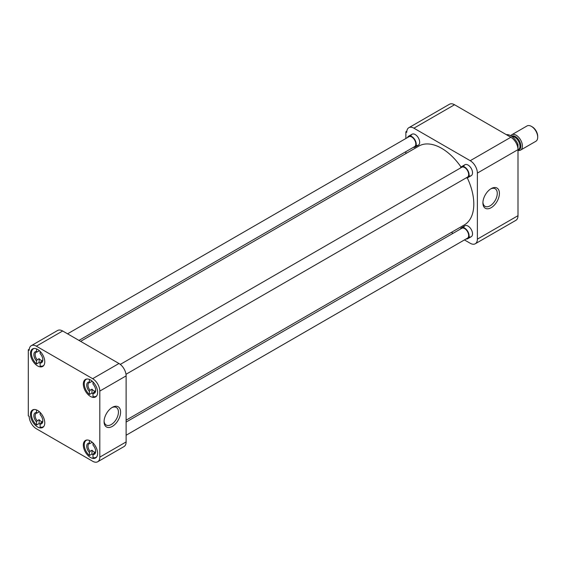 <?xml version="1.0" encoding="UTF-8"?>
<svg xmlns="http://www.w3.org/2000/svg" width="566" height="566" viewBox="0 0 566 566"><rect width="100%" height="100%" fill="white"/><g stroke="black" fill="none" stroke-linecap="round" stroke-linejoin="round"><path stroke-width="0.85" d="M491.168 188.627L491.168 188.62A11.674 6.742 120 0 0 491.168 188.627A11.674 6.742 120 0 0 482.911 202.918A11.674 6.742 120 0 0 491.168 207.687A11.674 6.742 120 0 0 499.417 193.388A11.674 6.742 120 0 0 491.168 188.62M482.932 202.26A10.146 5.858 120 0 0 484.899 206.25A10.146 5.858 120 0 0 490.085 205.819A10.146 5.858 120 0 0 496.75 196.77A10.146 5.858 120 0 0 495.045 188.683A10.146 5.858 120 0 0 490.609 188.966M463.681 166.609A6.318 3.651 60 0 1 468.054 165.053L468.054 165.053A6.318 3.651 60 0 1 472.525 172.793A6.318 3.651 60 0 1 468.995 175.8M463.681 227.638A6.318 3.651 60 0 1 468.054 226.089L468.054 226.089A6.318 3.651 60 0 1 472.525 233.829A6.318 3.651 60 0 1 468.995 236.836M410.831 136.088A6.318 3.651 60 0 1 415.196 134.538L415.196 134.538A6.318 3.651 60 0 1 419.668 142.278A6.318 3.651 60 0 1 416.137 145.285M517.996 215.688L477.379 239.142A10.11 5.837 60 0 1 475.284 243.769L515.902 220.323A10.11 5.837 -120 0 0 517.996 215.688L517.996 149.636A10.11 5.837 -120 0 0 510.843 137.255L454.533 104.745A10.11 5.837 -120 0 0 449.475 104.243L408.864 127.69A10.11 5.837 60 0 1 413.916 128.192L454.533 104.745M510.843 137.255L470.226 160.702A10.11 5.837 60 0 1 477.379 173.083L517.996 149.636L517.996 144.464A11.936 6.891 -120 0 0 510.843 135.769A11.936 6.891 -120 0 0 506.365 134.666M477.379 239.142L477.379 173.083M475.284 243.769A10.11 5.837 60 0 1 470.226 243.267L464.431 239.92M451.378 232.385L453.026 233.334M406.834 131.248L405.872 131.8L405.872 138.493M405.872 151.667L405.872 153.57M405.872 131.8L406.77 132.317A10.11 5.837 60 0 1 408.864 127.69M470.226 160.702L413.916 128.192M126.119 420.17L464.382 224.879A45.506 26.269 -120 0 0 467.29 177.873M461.035 167.041A45.506 26.269 -120 0 0 441.629 148.313A45.506 26.269 -120 0 0 418.875 146.063L80.613 341.355M90.482 440.978A10.11 5.837 -120 0 0 85.424 440.475A10.11 5.837 -120 0 0 83.874 448.583A10.11 5.837 -120 0 0 90.482 457.491A10.11 5.837 -120 0 0 95.534 457.993A10.11 5.837 -120 0 0 97.09 449.892A10.11 5.837 -120 0 0 90.482 440.978M90.482 379.949A10.11 5.837 -120 0 0 85.424 379.446A10.11 5.837 -120 0 0 83.874 387.547A10.11 5.837 -120 0 0 90.482 396.462A10.11 5.837 -120 0 0 95.534 396.957A10.11 5.837 -120 0 0 97.09 388.856A10.11 5.837 -120 0 0 90.482 379.949M37.625 349.427A10.11 5.837 -120 0 0 32.566 348.932A10.11 5.837 -120 0 0 31.017 357.033A10.11 5.837 -120 0 0 37.625 365.94A10.11 5.837 -120 0 0 42.683 366.443A10.11 5.837 -120 0 0 44.233 358.342A10.11 5.837 -120 0 0 37.625 349.427M37.625 410.463A10.11 5.837 -120 0 0 32.566 409.961A10.11 5.837 -120 0 0 31.017 418.069A10.11 5.837 -120 0 0 37.625 426.976A10.11 5.837 -120 0 0 42.683 427.479A10.11 5.837 -120 0 0 44.233 419.378A10.11 5.837 -120 0 0 37.625 410.463M112.33 407.343L112.33 407.343A11.674 6.742 120 0 0 104.08 421.635A11.674 6.742 120 0 0 112.33 426.403A11.674 6.742 120 0 0 120.586 412.105A11.674 6.742 120 0 0 112.33 407.343L112.33 407.343M104.094 420.984A10.146 5.858 120 0 0 106.068 424.967A10.146 5.858 120 0 0 111.254 424.535A10.146 5.858 120 0 0 117.912 415.486A10.146 5.858 120 0 0 116.214 407.4A10.146 5.858 120 0 0 111.778 407.683M99.807 391.078L99.807 457.13A10.11 5.837 60 0 1 97.713 461.757A10.11 5.837 60 0 1 92.654 461.255L36.344 428.745A10.11 5.837 60 0 1 29.191 416.364L28.3 415.847L28.3 349.795L29.191 350.312A10.11 5.837 60 0 1 31.286 345.677A10.11 5.837 60 0 1 36.344 346.18L92.654 378.689A10.11 5.837 60 0 1 99.807 391.078L126.119 375.881L126.119 441.94L99.807 457.13M97.713 461.757L124.025 446.567A10.11 5.837 -120 0 0 126.119 441.94M126.119 375.881A10.11 5.837 -120 0 0 118.966 363.499L92.654 378.689M36.344 346.18L62.656 330.99L118.966 363.499M62.656 330.99A10.11 5.837 -120 0 0 57.605 330.487L31.286 345.677M29.255 349.243L28.3 349.795M92.987 454.831A9.799 5.653 60 0 1 91.982 454.031L89.407 455.517A9.799 5.653 60 0 1 84.504 447.034A9.799 5.653 60 0 1 86.294 440.341A9.799 5.653 60 0 1 87.093 440.008M95.222 452.467L93.631 453.387A5.405 3.12 -120 0 0 94.543 453.133A5.405 3.12 -120 0 0 95.654 451.01M95.329 452.269A5.405 3.12 60 0 1 93.772 451.753A5.405 3.12 60 0 1 91.982 450.211L91.982 454.031M96.779 456.783A9.799 5.653 60 0 1 96.093 457.307A9.799 5.653 60 0 1 92.987 457.583L92.987 454.583A6.318 3.651 60 0 0 95.668 451.406A6.318 3.651 60 0 0 92.987 445.124L92.987 442.945M91.982 442.032L91.982 442.4A5.405 3.12 60 0 1 92.442 442.428M89.407 455.517L89.407 452.524A6.318 3.651 60 0 1 86.725 446.241A6.318 3.651 60 0 1 89.407 443.065L89.407 440.454M89.407 443.065L90.051 443.518L91.982 442.4M89.407 452.524L90.051 451.321L91.982 450.211M93.631 453.387L92.987 454.583M90.051 451.321A5.405 3.12 60 0 1 89.138 443.765A5.405 3.12 60 0 1 90.051 443.518M40.129 424.316A9.799 5.653 60 0 1 39.125 423.517L36.549 425.002A9.799 5.653 60 0 1 31.646 416.519A9.799 5.653 60 0 1 33.444 409.826A9.799 5.653 60 0 1 34.236 409.494M42.365 421.953L40.773 422.873A5.405 3.12 -120 0 0 41.686 422.618A5.405 3.12 -120 0 0 42.797 420.496M42.478 421.755A5.405 3.12 60 0 1 40.915 421.238A5.405 3.12 60 0 1 39.125 419.689L39.125 423.517M43.922 426.269A9.799 5.653 60 0 1 43.235 426.792A9.799 5.653 60 0 1 40.129 427.068L40.129 424.068A6.318 3.651 60 0 0 42.811 420.885A6.318 3.651 60 0 0 40.129 414.609L40.129 412.43M39.125 411.517L39.125 411.885A5.405 3.12 60 0 1 39.585 411.914M36.549 425.002L36.549 422.003A6.318 3.651 60 0 1 33.868 415.727A6.318 3.651 60 0 1 36.549 412.543L36.549 409.94M36.549 412.543L37.193 412.996L39.125 411.885M36.549 422.003L37.193 420.807L39.125 419.689M40.773 422.873L40.129 424.068M37.193 420.807A5.405 3.12 60 0 1 36.281 413.251A5.405 3.12 60 0 1 37.193 412.996M40.129 363.28A9.799 5.653 60 0 1 39.125 362.481L36.549 363.966A9.799 5.653 60 0 1 31.646 355.483A9.799 5.653 60 0 1 33.444 348.79A9.799 5.653 60 0 1 34.236 348.458M42.365 360.917L40.773 361.837A5.405 3.12 -120 0 0 41.686 361.582A5.405 3.12 -120 0 0 42.797 359.46M42.478 360.719A5.405 3.12 60 0 1 40.915 360.202A5.405 3.12 60 0 1 39.125 358.66L39.125 362.481M43.922 365.233A9.799 5.653 60 0 1 43.235 365.756A9.799 5.653 60 0 1 40.129 366.032L40.129 363.032A6.318 3.651 60 0 0 42.811 359.856A6.318 3.651 60 0 0 40.129 353.573L40.129 351.394M39.125 350.481L39.125 350.849A5.405 3.12 60 0 1 39.585 350.878M36.549 363.966L36.549 360.974A6.318 3.651 60 0 1 33.868 354.691A6.318 3.651 60 0 1 36.549 351.514L36.549 348.904M36.549 351.514L37.193 351.967L39.125 350.849M36.549 360.974L37.193 359.771L39.125 358.66M40.773 361.837L40.129 363.032M37.193 359.771A5.405 3.12 60 0 1 36.281 352.215A5.405 3.12 60 0 1 37.193 351.967M92.987 393.795A9.799 5.653 60 0 1 91.982 393.002L89.407 394.488A9.799 5.653 60 0 1 84.504 385.998A9.799 5.653 60 0 1 86.294 379.305A9.799 5.653 60 0 1 87.093 378.972M95.222 391.431L93.631 392.351A5.405 3.12 -120 0 0 94.543 392.104A5.405 3.12 -120 0 0 95.654 389.974M95.329 391.233A5.405 3.12 60 0 1 93.772 390.717A5.405 3.12 60 0 1 91.982 389.175L91.982 393.002M96.779 395.747A9.799 5.653 60 0 1 96.093 396.278A9.799 5.653 60 0 1 92.987 396.554L92.987 393.554A6.318 3.651 60 0 0 95.668 390.37A6.318 3.651 60 0 0 92.987 384.095L92.987 381.916M91.982 380.996L91.982 381.371A5.405 3.12 60 0 1 92.442 381.399M89.407 394.488L89.407 391.488A6.318 3.651 60 0 1 86.725 385.213A6.318 3.651 60 0 1 89.407 382.029L89.407 379.418M89.407 382.029L90.051 382.482L91.982 381.371M89.407 391.488L90.051 390.292L91.982 389.175M93.631 392.351L92.987 393.554M90.051 390.292A5.405 3.12 60 0 1 89.138 382.736A5.405 3.12 60 0 1 90.051 382.482M126.119 435.247L467.474 238.166A5.702 3.29 -120 0 0 468.351 233.595A5.702 3.29 -120 0 0 464.622 228.572A5.702 3.29 -120 0 0 461.771 228.289L126.119 422.073M460.406 229.074A6.318 3.651 60 0 1 461.46 227.751A6.318 3.651 60 0 1 464.622 228.07A6.318 3.651 60 0 1 468.754 233.638A6.318 3.651 60 0 1 467.785 238.703A6.318 3.651 60 0 1 466.115 238.951M78.964 340.407L414.616 146.615A5.702 3.29 -120 0 0 415.494 142.045A5.702 3.29 -120 0 0 411.765 137.022A5.702 3.29 -120 0 0 408.914 136.739L67.559 333.82M407.555 137.524A6.318 3.651 60 0 1 408.602 136.208A6.318 3.651 60 0 1 411.765 136.519A6.318 3.651 60 0 1 415.897 142.087A6.318 3.651 60 0 1 414.928 147.153A6.318 3.651 60 0 1 413.258 147.401M125.992 374.282L467.474 177.137A5.702 3.29 -120 0 0 468.351 172.566A5.702 3.29 -120 0 0 464.622 167.536A5.702 3.29 -120 0 0 461.771 167.253L120.289 364.405M460.406 168.038A6.318 3.651 60 0 1 461.46 166.722A6.318 3.651 60 0 1 464.622 167.034A6.318 3.651 60 0 1 468.754 172.602A6.318 3.651 60 0 1 467.785 177.667A6.318 3.651 60 0 1 466.115 177.922M517.055 145.009L517.996 144.464M517.996 150.407A8.851 5.108 -120 0 0 520.578 150.103A8.851 5.108 -120 0 0 521.937 143.014A8.851 5.108 -120 0 0 516.157 135.217A8.851 5.108 -120 0 0 511.735 134.779A8.851 5.108 -120 0 0 510.737 135.706M520.578 150.103L535.868 141.281A8.851 5.108 -120 0 0 537.7 137.227A8.851 5.108 -120 0 0 531.446 126.388L531.446 126.388A8.851 5.108 -120 0 0 527.017 125.956L511.735 134.779M537.7 137.227L537.7 136.243A7.648 4.415 -120 0 0 532.295 126.883L531.446 126.388L532.295 126.883M517.996 149.905L518.442 149.643A7.379 4.259 -120 0 0 519.574 143.729A7.379 4.259 -120 0 0 514.749 137.227A7.379 4.259 -120 0 0 512.018 136.54M511.508 136.18A7.747 4.471 60 0 1 515.378 136.562A7.747 4.471 60 0 1 520.692 144.401A7.747 4.471 60 0 1 517.996 149.962M86.294 440.341L86.839 440.03M96.093 457.307L96.63 456.995M33.444 409.826L33.981 409.515M43.235 426.792L43.773 426.481M33.444 348.79L33.981 348.479M43.235 365.756L43.773 365.445M86.294 379.305L86.839 378.994M96.093 396.278L96.63 395.967M461.46 227.751L464.891 225.77M467.785 238.703L471.216 236.722M408.602 136.208L412.041 134.22M414.928 147.153L418.359 145.172M461.46 166.722L464.891 164.741M467.785 177.667L471.216 175.686"/></g></svg>
